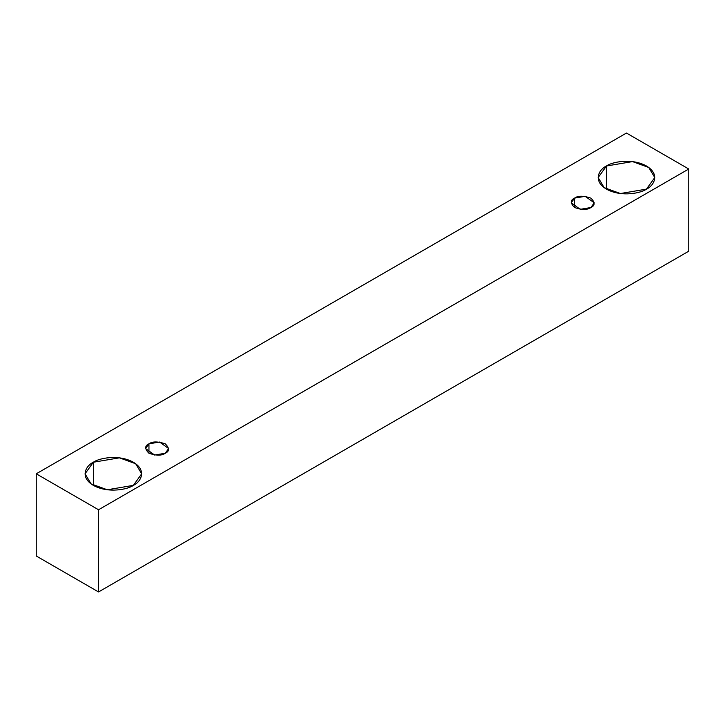 <?xml version="1.0" encoding="UTF-8"?>
<svg xmlns="http://www.w3.org/2000/svg" width="725" height="725" viewBox="0 0 725 725"><rect width="100%" height="100%" fill="white"/><g stroke="black" fill="none" stroke-linecap="round" stroke-linejoin="round"><path stroke-width="1.09" d="M98.537 591.953L688.75 251.194L688.75 169.007L98.537 509.766L98.537 591.953L98.537 509.766L36.25 473.806L626.463 133.047L688.75 169.007L688.75 251.194L98.537 591.953L36.25 555.993L36.25 473.806L36.25 555.993L98.537 591.953M98.537 509.766L688.75 169.007L626.463 133.047L36.25 473.806L98.537 509.766M606.444 166.007C611.501 162.164 631.393 157.606 646.482 166.007C661.028 174.716 653.143 186.207 646.482 189.125C641.435 192.968 621.533 197.517 606.444 189.125C591.899 180.407 599.783 168.925 606.444 166.007L598.152 177.562L604.17 187.639L620.41 193.53L646.482 189.125L654.775 177.562L648.757 167.493L632.517 161.593L606.444 166.007L606.444 189.125L606.444 166.007M93.344 462.242C98.392 458.399 118.293 453.85 133.382 462.242C147.927 470.96 140.043 482.442 133.382 485.36C128.334 489.203 108.433 493.761 93.344 485.36C78.798 476.651 86.683 465.16 93.344 462.242L85.052 473.806L91.069 483.883L107.309 489.774L133.382 485.36L141.674 473.806L135.657 463.728L119.417 457.837L93.344 462.242L93.344 485.36L93.344 462.242M148.951 443.836C152.35 441.344 157.787 441.344 165.264 443.836C169.587 448.159 169.587 451.294 165.264 453.252C161.874 455.744 156.437 455.744 148.951 453.252C144.637 448.938 144.637 445.793 148.951 443.836L145.58 448.548L154.642 455.046L165.264 453.252L168.644 448.548L159.582 442.042L148.951 443.836L148.951 453.252L148.951 443.836M574.562 198.115C577.952 195.623 583.389 195.623 590.875 198.115C595.198 202.438 595.198 205.574 590.875 207.531C587.486 210.023 582.048 210.023 574.562 207.531C570.24 203.208 570.24 200.073 574.562 198.115L571.182 202.819L580.254 209.326L590.875 207.531L594.255 202.819L585.184 196.321L574.562 198.115L574.562 207.531L574.562 198.115"/></g></svg>
